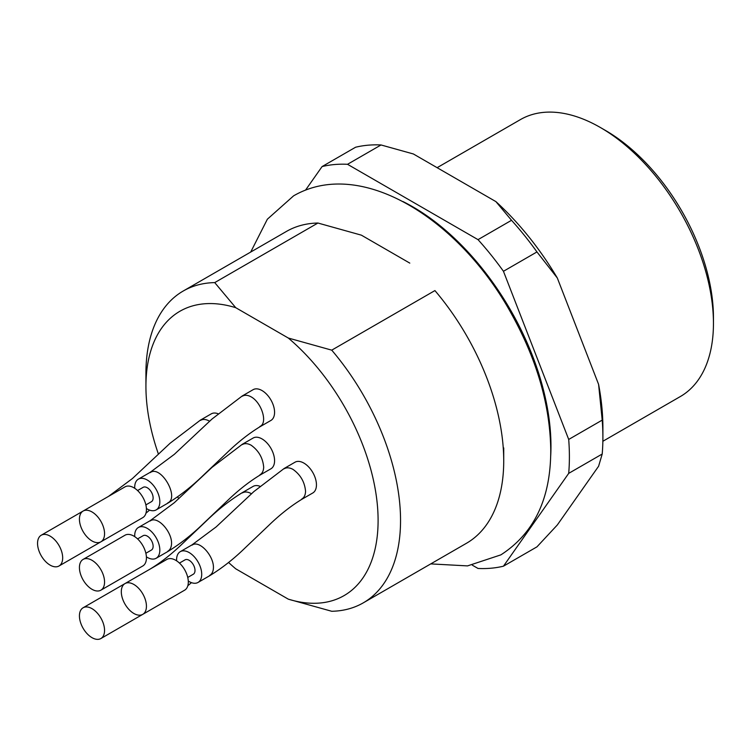 <?xml version="1.0" encoding="UTF-8"?>
<svg xmlns="http://www.w3.org/2000/svg" width="751" height="751" viewBox="0 0 751 751"><rect width="100%" height="100%" fill="white"/><g stroke="black" fill="none" stroke-linecap="round" stroke-linejoin="round"><path stroke-width="1.13" d="M361.362 235.157L317.917 223.028L214.73 282.601L235.73 307.685L288.3 338.034L331.735 350.154L434.923 290.581A180.043 103.948 -120 0 1 503.724 460.87A180.043 103.948 -120 0 1 466.437 543.292L363.259 602.865A180.043 103.948 -120 0 0 331.735 350.154M235.73 307.685A164.169 94.786 -120 0 0 145.929 386.399A164.169 94.786 -120 0 0 158.433 454.139M177.668 496.824A164.169 94.786 -120 0 0 178.747 498.748M228.567 562.471A164.169 94.786 -120 0 0 235.73 568.807L288.3 599.157A164.169 94.786 -120 0 0 378.1 520.443A164.169 94.786 -120 0 0 288.3 338.034M108.548 496.364L132.429 478.537L170.12 443.221L200.367 420.147L211.256 413.857A17.771 10.261 60 0 1 218.006 413.717M150.106 569.08C161.127 562.368 172.176 553.656 183.244 542.954L206.863 520.471C218.09 509.535 229.881 500.269 242.244 492.675L253.125 486.395A17.771 10.261 60 0 1 259.884 486.254M138.381 479.138L150.106 472.37L174.307 454.355L211.998 419.039L242.244 395.965L253.125 389.675A17.771 10.261 60 0 1 262.015 390.558A17.771 10.261 60 0 1 273.617 406.216A17.771 10.261 60 0 1 270.895 420.457L260.006 426.737C248.994 433.449 237.945 442.161 226.877 452.862L203.249 475.345C192.031 486.282 180.24 495.547 167.877 503.142L156.152 509.91A17.771 10.261 -120 0 0 156.152 489.399A17.771 10.261 -120 0 0 138.381 479.138A17.771 10.261 -120 0 0 134.711 487.052A17.771 10.261 -120 0 0 134.739 488.291M180.259 551.675L191.984 544.897L216.185 526.892L253.876 491.576L284.122 468.502L295.002 462.212A17.771 10.261 60 0 1 303.892 463.095A17.771 10.261 60 0 1 315.495 478.753A17.771 10.261 60 0 1 312.773 492.985L301.883 499.274C290.872 505.986 279.823 514.698 268.755 525.4L245.126 547.883C233.908 558.819 222.118 568.085 209.754 575.679L198.029 582.447A17.771 10.261 -120 0 0 198.029 561.926A17.771 10.261 -120 0 0 180.259 551.675A17.771 10.261 -120 0 0 176.588 559.579A17.771 10.261 -120 0 0 176.616 560.819M138.381 527.493L150.106 520.725L174.307 502.71L211.998 467.394L242.244 444.32L253.125 438.04A17.771 10.261 60 0 1 262.015 438.913A17.771 10.261 60 0 1 273.617 454.571A17.771 10.261 60 0 1 270.895 468.812L260.006 475.092C248.994 481.804 237.945 490.516 226.877 501.217L203.249 523.7C192.031 534.637 180.24 543.902 167.877 551.497L156.152 558.265A17.771 10.261 -120 0 0 156.152 537.754A17.771 10.261 -120 0 0 138.381 527.493A17.771 10.261 -120 0 0 134.711 535.407A17.771 10.261 -120 0 0 134.739 536.646M409.793 263.113L361.419 235.185M317.917 223.028A180.043 103.948 -120 0 0 286.403 231.449L183.216 291.022A180.043 103.948 -120 0 0 145.929 373.444L145.929 386.399M214.73 282.601A180.043 103.948 -120 0 0 183.216 291.022M288.3 599.157L331.735 611.276A180.043 103.948 -120 0 0 363.259 602.865M602.208 454.026L598.594 466.24L557.317 524.968L536.956 546.85L503.452 566.188L568.704 473.365L602.208 454.026A221.498 127.886 -120 0 0 602.893 437.467L602.893 427.798A209.651 121.042 -120 0 0 598.594 384.381L602.208 420.109L568.704 439.448L503.452 271.289L536.956 251.942A221.498 127.886 -120 0 0 511.525 220.296L478.021 239.644L347.525 164.3A221.498 127.886 -120 0 0 322.085 166.572L305.526 190.134M536.956 251.942L557.317 277.992A209.651 121.042 -120 0 0 495.923 201.625L511.525 220.296M602.893 437.467A221.498 127.886 -120 0 0 602.208 420.109M568.704 473.365A221.498 127.886 -120 0 0 568.704 439.448M472.323 565.174L478.021 568.46A221.498 127.886 -120 0 0 503.452 566.188M347.525 164.3L381.029 144.962A221.498 127.886 -120 0 0 355.589 147.234L322.085 166.572M602.856 441.278L680.331 396.547A159.907 92.317 -120 0 0 713.45 323.343L713.45 317.542A152.8 88.214 -120 0 0 605.409 130.411L600.387 127.51A159.907 92.317 -120 0 0 520.434 119.587L437.129 167.68M713.45 323.343A159.907 92.317 -120 0 0 600.387 127.51M557.317 277.992L598.594 384.381M381.029 144.962L413.369 153.964L495.923 201.625M503.452 271.289A221.498 127.886 -120 0 0 478.021 239.644M550.614 457.34A195.438 112.838 -120 0 0 402.921 201.531M62.68 557.871A17.771 10.261 -120 0 0 54.917 539.988A17.771 10.261 -120 0 0 41.23 535.228A17.771 10.261 -120 0 0 41.23 555.749A17.771 10.261 -120 0 0 59 566.001A17.771 10.261 -120 0 0 62.68 557.871M59 566.001L100.878 541.828A17.771 10.261 -120 0 0 104.558 533.689A17.771 10.261 -120 0 0 96.795 515.815A17.771 10.261 -120 0 0 83.108 511.055A17.771 10.261 -120 0 0 83.108 531.567A17.771 10.261 -120 0 0 100.878 541.828A17.771 10.261 -120 0 0 100.944 541.781M104.558 630.408A17.771 10.261 -120 0 0 96.795 612.525A17.771 10.261 -120 0 0 83.108 607.766A17.771 10.261 -120 0 0 83.108 628.277A17.771 10.261 -120 0 0 100.878 638.538A17.771 10.261 -120 0 0 104.558 630.408M100.878 638.538L142.756 614.356A17.771 10.261 -120 0 0 146.436 606.226A17.771 10.261 -120 0 0 138.672 588.343A17.771 10.261 -120 0 0 124.985 583.583A17.771 10.261 -120 0 0 124.985 604.104A17.771 10.261 -120 0 0 142.756 614.356A17.771 10.261 -120 0 0 142.821 614.318M100.878 541.828L142.756 517.646A17.771 10.261 -120 0 0 146.436 509.516A17.771 10.261 -120 0 0 138.672 491.633A17.771 10.261 -120 0 0 124.985 486.873L83.108 511.055M137.583 490.544L143.122 487.343A8.289 4.788 60 0 1 149.515 489.568A8.289 4.788 60 0 1 153.129 497.913A8.289 4.788 60 0 1 151.411 501.706L145.872 504.907M146.398 508.493A17.771 10.261 -120 0 0 147.271 509.028A17.771 10.261 -120 0 0 156.152 509.91M188.276 581.03A17.771 10.261 -120 0 0 189.149 581.565A17.771 10.261 -120 0 0 198.029 582.447M179.461 563.081L184.999 559.88A8.289 4.788 60 0 1 191.392 562.095A8.289 4.788 60 0 1 195.007 570.441A8.289 4.788 60 0 1 193.289 574.243L187.75 577.435M142.756 614.356L184.624 590.183A17.771 10.261 -120 0 0 188.304 582.044A17.771 10.261 -120 0 0 180.55 564.17A17.771 10.261 -120 0 0 166.863 559.411L124.985 583.583M146.398 556.848A17.771 10.261 -120 0 0 147.271 557.383A17.771 10.261 -120 0 0 156.152 558.265M137.583 538.899L143.122 535.698A8.289 4.788 60 0 1 149.515 537.923A8.289 4.788 60 0 1 153.129 546.268A8.289 4.788 60 0 1 151.411 550.061L145.872 553.262M100.878 590.183L142.756 566.001A17.771 10.261 -120 0 0 146.436 557.871A17.771 10.261 -120 0 0 138.672 539.988A17.771 10.261 -120 0 0 124.985 535.228L83.108 559.411A17.771 10.261 -120 0 0 83.108 579.922A17.771 10.261 -120 0 0 100.878 590.183A17.771 10.261 -120 0 0 104.558 582.044A17.771 10.261 -120 0 0 96.795 564.17A17.771 10.261 -120 0 0 83.108 559.411M550.567 433.881A167.013 96.428 60 0 1 550.305 436.988M420.391 211.97A167.013 96.428 60 0 1 423.217 213.293M200.517 420.372C202.939 418.964 205.849 419.18 209.247 421.02M242.395 492.9C244.817 491.501 247.727 491.717 251.125 493.557M167.745 502.907C179.921 497.753 160.808 464.625 150.247 472.604M242.395 396.19C244.817 394.791 247.727 395.007 251.125 396.847C261.601 402.574 268.163 423.095 259.855 426.512M284.254 468.737C286.685 467.338 289.604 467.554 293.003 469.384C300.569 474.81 304.756 482.142 305.563 491.361C305.404 495.116 304.136 497.669 301.752 499.04M209.623 575.444C212.007 574.074 213.275 571.511 213.434 567.765C213.894 555.843 199.287 539.631 192.125 545.132M242.376 444.554C244.807 443.165 247.727 443.381 251.125 445.202C258.691 450.638 262.878 457.96 263.685 467.178C263.526 470.933 262.259 473.496 259.874 474.857M167.745 551.262C170.13 549.901 171.397 547.338 171.557 543.583C172.017 531.661 157.41 515.449 150.247 520.959M430.736 563.898L467.526 565.897L500.87 554.867C534.505 533.144 551.121 497.81 550.736 448.882C549.863 404.564 536.824 359.663 511.638 314.181C460.682 220.625 361.822 156.415 293.594 195.842L267.365 219.208L250.703 252.064M503.724 447.906L503.724 460.87M41.23 535.228L83.032 511.093M114.274 534.092L126.309 527.136M149.59 510.117L145.966 513.168M83.108 607.766L124.91 583.63M156.152 606.62L168.205 599.664M187.844 585.705L191.467 582.654"/></g></svg>
